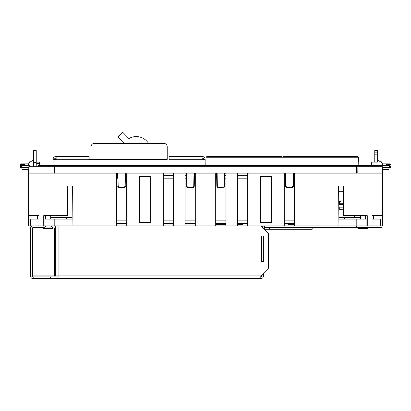 <?xml version="1.0" encoding="UTF-8"?>
<svg xmlns="http://www.w3.org/2000/svg" width="411" height="411" viewBox="0 0 411 411"><rect width="100%" height="100%" fill="white"/><g stroke="black" fill="none" stroke-linecap="round" stroke-linejoin="round"><path stroke-width="0.62" d="M338.792 208.886L339.758 208.886L339.774 207.175L338.777 207.175L343.586 207.175M343.586 209.728L338.803 209.728M354.58 215.683L354.57 217.383M339.758 208.886L339.748 209.728M343.586 203.265L339.907 203.265L339.871 204.282L343.586 204.282M340.899 200.881L339.938 202.356L339.907 203.265M339.846 205.002L339.876 204.164M294.471 224.868L288.486 224.868A0.509 0.509 0 0 1 287.977 224.36L287.967 223.337M288.82 223.337L288.825 224.36L287.977 224.36A0.509 0.509 0 0 0 288.486 224.868L288.825 224.868L288.825 224.36L294.471 224.36M242.721 223.337L242.716 224.36L242.721 223.337M241.812 224.863L237.399 224.868M225.916 224.868L215.708 224.868M242.716 224.36A0.509 0.509 0 0 1 242.202 224.868A0.509 0.509 0 0 0 242.716 224.36L241.863 224.36L241.874 223.337M339.599 204.524L343.586 204.524M358.798 165.499L358.654 157.249L206.06 157.249L205.916 165.499M338.921 192.291L338.649 192.291M283.035 157.249L283.051 156.565L357.96 156.565L357.976 157.249M206.743 157.249L206.754 156.565L281.663 156.565L281.679 157.249M343.586 191.3L338.921 191.3L338.669 194.418M338.921 191.3L338.921 185.911M343.586 204.796L339.599 204.796L339.599 200.881L343.586 200.881M123.973 143.382A14.462 14.462 0 0 1 123.999 143.352L117.978 137.115A22.965 22.965 0 0 1 122.858 132.378L128.869 138.599A14.462 14.462 0 0 1 148.51 143.382M61.069 215.683L61.069 217.383M167.22 159.391L167.22 146.784A3.401 3.401 0 0 0 163.819 143.382L94.412 143.382A3.401 3.401 0 0 0 91.011 146.784L91.011 159.391L89.141 159.391L167.22 159.391M38.053 165.499L381.382 165.499A0.853 0.853 0 0 1 382.23 166.316L382.42 176L382.471 173.154L217.116 173.154L217.342 185.942L218.534 187.611C217.517 187.508 216.951 186.954 216.828 185.942L216.607 173.154M284.263 175.281L285.203 175.281M293.634 175.281L294.471 175.281M215.708 175.281L216.643 175.281M225.074 175.281L225.916 175.281M237.399 175.281L247.602 175.281M195.292 175.281L194.454 175.281M186.024 175.281L185.084 175.281M173.601 175.281L163.398 175.281M126.737 175.281L125.9 175.281M117.469 175.281L116.529 175.281M53.898 173.154L53.995 166.316L54.596 166.316L54.499 173.154L217.116 173.154M368.133 165.499L371.344 165.499M39.754 165.499L39.636 163.65L36.235 163.65M28.631 173.154L28.868 166.316L28.631 173.154L28.595 169.409L21.963 169.409L21.963 165.499L28.58 165.499L28.58 163.799L30.054 161.246L31.996 161.246L32.037 165.499M186.075 178.256L185.988 173.154M194.49 173.154L194.269 185.942C194.146 186.954 193.581 187.508 192.569 187.611L187.909 187.611C186.897 187.508 186.332 186.954 186.209 185.942L187.909 187.611L186.722 185.942L193.761 185.942L193.982 173.154M117.52 178.256L117.428 173.154M125.936 173.154L125.848 178.256M124.153 187.601L119.354 187.611C118.342 187.508 117.772 186.954 117.654 185.942L119.354 187.611L118.163 185.942L125.201 185.942L125.427 173.154M382.471 173.154L382.405 169.409L389.037 169.409L389.053 167.452L382.271 167.452M225.115 173.154L224.889 185.942C224.771 186.954 224.201 187.508 223.188 187.611L218.529 187.611L216.89 186.353L216.695 178.256M293.67 173.154L293.449 185.942C293.326 186.954 292.76 187.508 291.743 187.611L287.089 187.611C286.077 187.508 285.506 186.954 285.388 185.942L285.162 173.154M285.676 173.154L285.897 185.942L286.945 187.601M291.887 187.601L292.935 185.942L293.161 173.154M291.743 187.611L293.449 185.942L285.388 185.942L287.089 187.611M293.387 186.353L292.889 186.394M223.332 187.601L224.38 185.942L224.601 173.154M223.188 187.611L224.889 185.942L216.828 185.942M224.832 186.353L224.329 186.394M192.713 187.601L194.213 186.353L194.269 185.942L193.761 185.942L192.569 187.611M125.715 185.942C125.591 186.954 125.026 187.508 124.009 187.611L125.715 185.942L125.201 185.942L124.009 187.611M382.22 173.154L382.23 166.316A0.853 0.853 0 0 0 381.382 165.499A0.853 0.601 -90 0 1 381.983 166.316L357.102 166.316A0.853 0.601 -90 0 0 356.501 165.499L356.501 166.316L357.102 166.316L357.2 173.154M28.878 173.154L29.119 166.316A0.853 0.601 -90 0 1 29.72 165.499A0.853 0.853 0 0 0 28.868 166.316L53.995 166.316A0.853 0.601 -90 0 1 54.596 165.499L54.596 166.316L356.501 166.316L356.599 173.154M33.702 151.993L36.235 151.993L36.235 150.441L33.702 150.441L33.681 165.499L33.681 160.65L31.981 160.65L31.981 161.246M377.319 160.65L377.319 162.155L377.319 160.65L379.019 160.65L379.019 161.246M28.58 163.845L23.884 163.845L24.737 164.652L24.804 165.957M39.636 163.65L39.636 162.155L36.235 162.155M386.196 165.9L386.576 164.477L387.398 163.845L389.53 163.845L387.398 163.845A0.853 0.853 0 0 0 386.576 164.477L387.398 164.652L387.172 165.499M390.45 165.957L390.383 167.262L390.45 165.957L389.042 165.957M386.304 165.499L386.576 164.477A0.853 0.853 0 0 1 387.398 163.845L387.398 164.652L390.383 164.652A0.853 0.853 0 0 0 389.53 163.845A0.853 0.853 0 0 1 390.383 164.652A0.853 0.853 0 0 0 389.53 163.845L389.53 167.262L390.383 167.262A0.853 0.853 0 0 1 389.53 168.068L389.047 168.068L389.53 168.068A0.853 0.853 0 0 0 390.383 167.262A0.853 0.853 0 0 1 389.53 168.068L389.53 167.262L389.053 167.262M386.263 164.652A0.853 0.853 0 0 1 386.371 164.287A0.853 0.853 0 0 0 386.263 164.652L386.222 165.499M20.55 165.957L21.398 165.957L21.47 167.262L20.617 167.262L20.617 164.652A0.853 0.853 0 0 1 21.47 163.845L23.884 163.845A0.853 0.853 0 0 1 24.737 164.652L24.778 165.499M23.93 165.499L23.884 163.845A0.853 0.853 0 0 1 24.737 164.652L21.47 164.652L21.47 163.845A0.853 0.853 0 0 0 20.617 164.652L21.47 164.652L21.398 165.957L21.958 165.957M371.364 165.499L371.364 162.155L377.319 162.155M378.963 165.499L379.004 161.246L380.946 161.246L382.42 163.799L382.42 165.499L389.037 165.499L389.053 167.452M28.827 167.452L21.947 167.452M373.542 215.683L373.512 219.084M37.458 215.683L37.488 219.084M365.425 215.683L365.41 217.383L365.79 217.003M45.575 215.683L45.59 217.383L45.21 217.003M195.292 173.154L215.708 173.154L215.708 225.891L195.292 225.891L195.292 173.154M28.58 215.683L38.927 215.683L38.927 225.891L28.58 225.891L28.58 173.154L116.529 173.154L116.529 225.891L72.059 225.891L72.408 185.911L67.414 185.911L67.414 215.683L54.098 215.683L54.098 173.154M126.737 173.154L126.737 225.891L163.398 225.891L163.398 173.154L126.737 173.154M173.601 173.154L173.601 225.891L185.084 225.891L185.084 173.154L173.601 173.154M72.131 217.383L50.697 217.383M45.76 217.383L45.21 217.383M66.541 217.383L66.541 219.084M360.39 217.383L344.459 217.383L344.459 219.084M344.459 217.383L338.87 217.383M365.79 217.383L365.322 217.383M225.916 173.154L225.916 225.891L237.399 225.891L237.399 173.154L225.916 173.154M247.602 223.337L237.399 223.337M173.601 223.337L163.398 223.337M294.471 223.337L284.263 223.337M126.737 223.337L116.529 223.337M284.263 175.703L285.208 175.703M293.624 175.703L294.471 175.703M237.399 175.703L247.602 175.703M173.601 175.703L163.398 175.703M126.737 175.703L125.889 175.703M117.474 175.703L116.529 175.703M195.292 175.703L194.449 175.703M186.029 175.703L185.084 175.703M215.708 175.703L216.654 175.703M225.069 175.703L225.916 175.703M225.916 223.337L215.708 223.337M185.084 223.337L195.292 223.337M247.602 225.891L284.263 225.891L284.263 173.154L247.602 173.154L247.602 225.891M382.081 225.891L382.42 225.891L382.42 215.683L372.073 215.683L372.073 225.891L382.081 225.891L382.081 227.591L264.53 227.591A1.022 1.022 0 0 0 263.508 228.608M338.885 219.084L366.062 219.084L366.062 225.891L372.073 225.891M294.471 225.891L338.941 225.891L338.592 185.911L343.586 185.911L343.586 215.683L356.902 215.683L356.902 173.154L294.471 173.154L294.471 225.891M72.115 219.084L54.802 219.084L54.802 225.891L38.927 225.891M271.507 176.555L260.363 176.555L260.363 222.485L271.507 222.485L271.507 176.555M43.736 225.891L43.736 215.683L54.098 215.683M45.2 215.683L45.22 219.084M150.724 176.555L139.581 176.555L139.581 222.485L150.724 222.485L150.724 176.555M382.42 173.154L382.42 215.683M356.563 227.591L356.563 225.891L367.264 225.891L367.264 215.683L356.902 215.683M38.927 219.084L30.28 219.084L30.28 225.891M54.802 219.084L44.938 219.084L44.938 225.891M173.601 178.086L163.398 178.086M126.737 178.086L125.848 178.086M117.515 178.086L116.529 178.086M185.084 178.086L186.07 178.086M194.408 178.086L195.292 178.086M185.084 220.954L195.292 220.954M365.8 215.683L365.78 219.084M372.073 219.084L380.72 219.084L380.72 225.891M356.198 219.084L356.198 225.891M237.399 178.086L247.602 178.086M284.263 178.086L285.249 178.086M293.582 178.086L294.471 178.086M225.916 178.086L225.028 178.086M216.695 178.086L215.708 178.086M225.916 220.954L215.708 220.954M126.737 178.174L125.848 178.174M117.515 178.174L116.529 178.174M173.601 178.174L163.398 178.174M247.602 178.174L237.399 178.174M294.471 178.174L293.582 178.174M285.249 178.174L284.263 178.174M195.292 178.174L194.403 178.174M186.075 178.174L185.084 178.174M225.916 178.174L225.028 178.174M216.695 178.174L215.708 178.174M185.084 220.871L195.292 220.871M215.708 220.871L225.916 220.871M163.398 220.954L173.601 220.954M163.398 220.871L173.601 220.871M116.529 220.954L126.737 220.954M116.529 220.871L126.737 220.871M247.602 220.871L237.399 220.871M247.602 220.954L237.399 220.954M294.471 220.871L284.263 220.871M294.471 220.954L284.263 220.954M36.235 151.993L36.235 165.499M33.702 162.366L36.235 162.366M21.947 167.262L21.47 167.262L21.47 168.068L21.953 168.068L21.47 168.068A0.853 0.853 0 0 1 20.617 167.262A0.853 0.853 0 0 0 21.47 168.068A0.853 0.853 0 0 1 20.617 167.262M377.298 162.155L377.298 154.808L374.765 154.808L374.765 150.441L377.298 150.441L374.765 150.441M377.298 154.808L377.298 150.441M374.765 162.155L374.765 154.808M386.576 164.04A0.853 0.853 0 0 1 387.116 163.845A0.853 0.853 0 0 0 386.576 164.04M52.885 227.93L55.372 227.93L55.372 275.904L55.372 225.891L260.79 225.891L268.445 233.546L268.445 268.249L260.79 275.904L260.79 278.622A2.723 2.723 0 0 0 263.508 275.904L261.807 275.904L261.807 274.882M263.508 236.094L263.508 261.612L263.852 261.612L261.468 261.612L261.468 236.094L261.807 236.094L261.807 261.612L261.468 261.612L261.468 236.094L263.852 236.094L263.852 261.612L263.852 236.094L263.508 236.094M263.508 273.181L263.508 275.904M261.807 225.891L261.807 226.908M260.79 276.922A1.022 1.022 0 0 0 261.807 275.904M43.977 227.591L33.173 227.591A1.022 1.022 0 0 0 32.15 228.608L32.15 275.904A1.022 1.022 0 0 0 33.173 276.922L58.095 276.922M260.79 278.622L58.095 278.622L58.095 275.904L32.577 275.904L32.577 227.93L43.571 227.93M33.173 225.891A2.723 2.723 0 0 0 30.45 228.608L30.45 275.904A2.723 2.723 0 0 0 33.173 278.622L58.095 278.622M356.563 225.891L264.53 225.891A2.723 2.723 0 0 0 262.167 227.268M264.191 229.292L264.53 229.292L264.53 225.891M44.059 225.891L44.059 227.519M50.522 278.622L50.522 276.922M33.173 278.622L33.173 276.922M269.631 227.591L269.631 229.292L307.058 229.292L307.058 227.591M312.165 227.591L312.165 229.292L307.058 229.292M269.631 229.292L264.53 229.292M205.161 165.499L205.161 159.627L202.094 159.627L202.094 156.565L169.096 156.565L169.096 159.391M56.137 156.565L56.137 159.627L53.076 159.627L53.076 159.288A2.723 2.723 0 0 1 55.798 156.565L89.141 156.565L89.141 159.391M53.076 165.499L53.076 159.627M56.137 158.266L54.776 158.266L54.776 159.627M205.161 159.627L205.161 159.288A2.723 2.723 0 0 0 202.438 156.565L202.094 156.565M203.455 159.627L203.455 158.266L202.094 158.266M50.697 225.891L45.76 226.091L43.551 227.946L43.551 228.475L52.906 228.475L52.906 227.946L43.551 227.946M367.537 227.946L358.181 227.946L358.181 228.475L367.537 228.475L367.11 227.591M352.016 217.383L352.032 215.683M215.708 224.36L225.916 224.36M237.399 224.36L241.863 224.36L241.863 224.868M117.942 173.154L118.163 185.942L117.654 185.942M186.496 173.154L186.722 185.942L186.209 185.942M382.23 166.316A0.853 0.853 0 0 0 381.382 165.499M377.298 152.142L374.765 152.142M20.617 164.652A0.853 0.853 0 0 1 21.47 163.845M58.095 225.891L58.095 275.904L260.79 275.904M54.35 227.93L54.35 275.904M202.094 159.288L169.096 159.288M89.141 159.288L56.137 159.288M382.42 163.845L387.116 163.845M50.697 226.091L52.906 227.946M50.697 215.683L50.697 219.084M45.76 215.683L45.76 219.084M365.322 215.683L365.322 219.084M360.39 215.683L360.39 219.084M358.603 227.591L358.181 227.946"/></g></svg>
